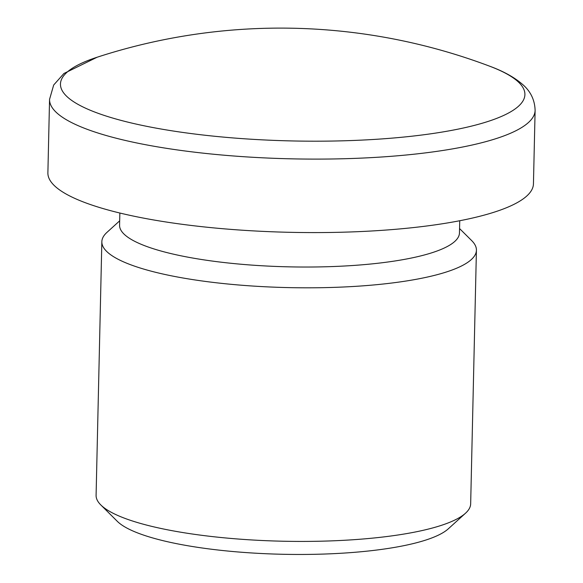 <?xml version="1.0" encoding="UTF-8"?>
<svg xmlns="http://www.w3.org/2000/svg" width="583" height="583" viewBox="0 0 583 583"><rect width="100%" height="100%" fill="white"/><g stroke="black" fill="none" stroke-linecap="round" stroke-linejoin="round"><path stroke-width="0.87" d="M119.85 213.021L119.573 225.206A169.988 37.786 1.3 0 0 169.653 253.27A169.988 37.786 1.3 0 0 354.362 265.396A169.988 37.786 1.3 0 0 459.462 232.916L459.739 220.738M459.557 228.558L471.698 240.619A187.332 41.641 -178.7 0 1 476.42 250.216A187.332 41.641 -178.7 0 1 360.593 286.013A187.332 41.641 -178.7 0 1 157.038 272.647A187.332 41.641 -178.7 0 1 101.843 241.719A187.332 41.641 -178.7 0 1 106.995 232.34L119.668 220.84M465.518 513.208L448.269 528.854A169.988 37.786 -178.7 0 1 329.38 553.85A169.988 37.786 -178.7 0 1 163.131 540.696A169.988 37.786 -178.7 0 1 117.329 521.348L100.808 504.936A187.332 41.641 1.3 0 0 151.288 526.26A187.332 41.641 1.3 0 0 334.496 540.754A187.332 41.641 1.3 0 0 465.518 513.208A187.332 41.641 1.3 0 0 470.663 503.829L476.42 250.216M128.894 122.386A232.296 51.639 1.3 0 0 457.327 129.28A232.296 51.639 1.3 0 0 489.501 66.134A592.649 592.649 0 0 0 97.128 57.229A232.296 51.639 1.3 0 0 128.894 122.386M535.114 110.369L533.445 183.849A242.841 53.979 -178.7 0 1 383.301 230.249A242.841 53.979 -178.7 0 1 119.442 212.926A242.841 53.979 -178.7 0 1 47.886 172.83L49.555 99.35A242.841 53.979 -178.7 0 0 121.104 139.446A242.841 53.979 -178.7 0 0 384.969 156.769A242.841 53.979 -178.7 0 0 535.114 110.369C534.771 99.751 530.435 90.977 522.113 84.039C514.024 77.109 503.151 71.141 489.501 66.134M101.843 241.719L96.093 495.331A187.332 41.641 1.3 0 0 100.808 504.936M97.128 57.229L63.941 73.48L53.687 85.009L49.555 99.35"/></g></svg>
